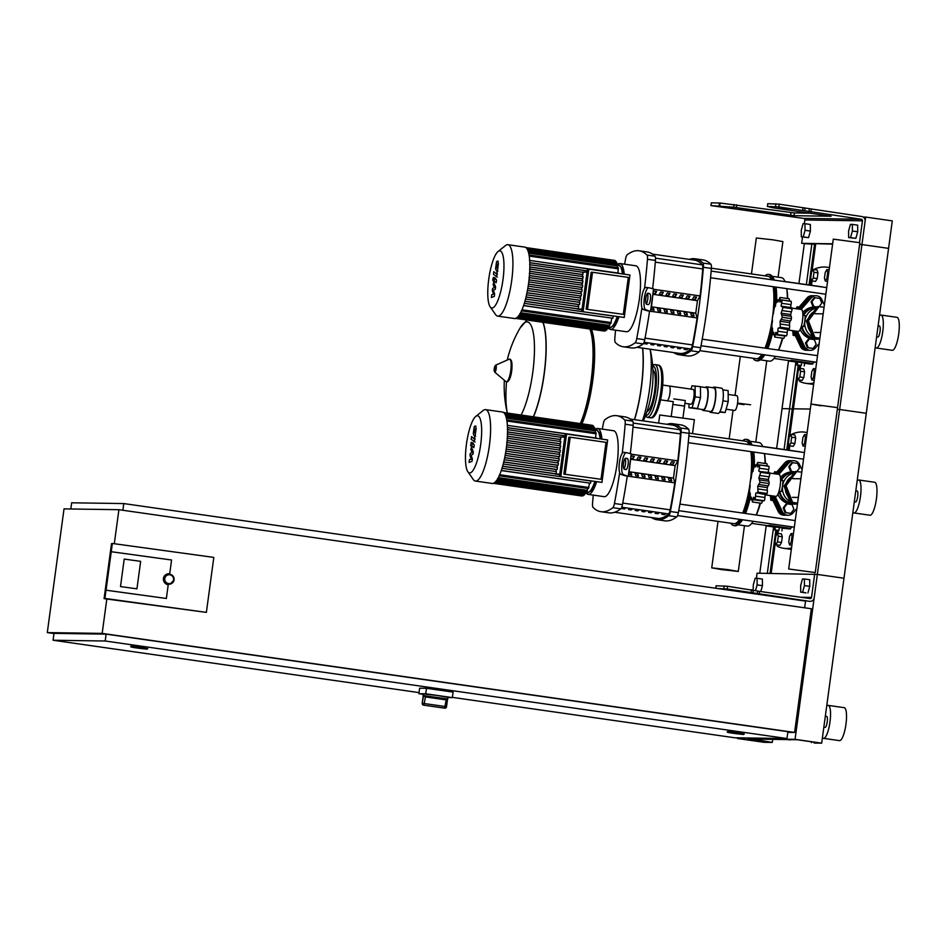 <?xml version="1.0" encoding="UTF-8"?>
<svg xmlns="http://www.w3.org/2000/svg" width="946" height="946" viewBox="0 0 946 946"><rect width="100%" height="100%" fill="white"/><g stroke="black" fill="none" stroke-linecap="round" stroke-linejoin="round"><path stroke-width="1.42" d="M810.131 601.372A4.162 4.032 -89.2 0 1 809.634 601.337L810.131 601.372A4.162 4.032 -89.2 0 0 814.187 597.789L839.646 409.488L837.305 409.452L839.646 409.488L861.948 244.565L859.607 244.529L861.948 244.565L865.105 221.198A4.162 4.032 90.8 0 0 861.664 216.504L779.232 204.182L767.75 203.674L767.372 206.429L772.811 207.777L831.037 216.244L794.001 215.7L733.718 207.209L710.943 205.601L803.686 218.408L861.298 219.247L778.854 206.926L767.466 206.417M810.261 213.181L794.368 212.945L794.001 215.7M711.037 205.589L711.321 202.846L720.154 203.012L794.368 212.945M861.298 219.247A1.384 1.348 -89.2 0 1 862.445 220.82L859.5 242.566M859.607 244.529L861.948 244.565L859.642 244.234M862.445 220.82L804.821 219.969A1.384 1.348 90.8 0 0 803.686 218.408M804.821 219.969L804.325 223.682M802.515 237.032L801.664 243.335L832.598 244.127M832.646 243.784L801.664 243.335M727.699 207.884L718.25 206.405L727.746 207.541M790.809 208.818L778.605 207.292L790.809 208.818M850.549 237.588L848.645 237.552L848.586 230.942L850.43 224.368L852.334 224.391L852.381 231.001L850.549 237.588L855.87 238.345L848.645 237.552M852.381 231.001L857.715 231.758L857.655 225.148L852.334 224.391M857.715 231.758L855.87 238.345M801.321 236.867L803.213 236.89L805.058 230.304L804.999 223.694L803.095 223.67L801.262 230.245L801.321 236.867L808.546 237.647L803.213 236.89M808.546 237.647L810.391 231.072L805.058 230.304M810.391 231.072L810.332 224.462L804.999 223.694M809.634 601.337L727.202 589.015L717.671 588.53M733.812 590.138L743.272 591.617L733.812 590.138M795.054 739.346L821.684 743.154L814.139 743.048L818.337 742.764L797.029 739.725L751.893 739.063L772.291 742.433L764.061 742.314L737.431 738.507L744.975 738.613L740.777 738.897L762.086 741.936L769.24 742.042L748.83 738.672L795.054 739.346L817.344 574.423L757.072 573.193L756.386 578.278M759.248 594.123L759.614 591.38L810.013 598.582A1.384 1.348 90.8 0 0 811.526 597.399L814.683 574.033M759.614 591.38L727.569 586.26L716.169 585.799M804.384 578.987L802.48 578.964L800.647 585.539L800.694 592.149L802.598 592.184L804.443 585.598L804.384 578.987L809.717 579.744L809.764 586.366L804.443 585.598M802.598 592.184L806.027 592.917L800.694 592.149M807.931 592.941L809.764 586.366M753.016 592.752L753.312 584.853L755.156 578.266L757.06 578.29L757.119 584.9L755.535 590.529M757.119 584.9L762.441 585.669L762.381 579.058L757.06 578.29M762.441 585.669L760.797 591.546M865.661 217.072L892.291 220.879L888.578 248.372L861.948 244.565L865.661 217.072L863.154 217.036M798.944 283.528L804.337 243.713L814.589 243.867M814.423 245.073L815.547 245.227L814.423 245.073M817.971 272.874L817.119 270L813.122 269.433L811.502 272.271L810.734 277.982L811.585 280.856L815.57 281.423L817.202 278.585L817.971 272.874L813.974 272.306L813.122 269.433M811.585 280.856L813.205 278.018L817.202 278.585M813.205 278.018L813.974 272.306M795.669 437.797L794.817 434.924L790.832 434.356L789.201 437.194L788.432 442.905L789.283 445.779L793.28 446.358L794.9 443.52L795.669 437.797L791.672 437.229L790.832 434.356M789.283 445.779L790.903 442.941L794.9 443.52M790.903 442.941L791.672 437.229M804.585 371.825L803.745 368.952L799.748 368.384L798.128 371.222L797.348 376.934L798.199 379.807L802.196 380.387L803.816 377.549L804.585 371.825L800.6 371.258L799.748 368.384M798.199 379.807L799.819 376.969L803.816 377.549M799.819 376.969L800.6 371.258M782.295 536.76L781.443 533.887L777.446 533.319L775.826 536.157L775.058 541.869L775.897 544.742L779.894 545.31L781.514 542.472L782.295 536.76L778.298 536.193L777.446 533.319M775.897 544.742L777.517 541.904L781.514 542.472M777.517 541.904L778.298 536.193M826.839 269.634L825.219 272.472L824.451 278.183L825.302 281.057L826.922 278.219L827.691 272.507L826.839 269.634L829.11 269.953M827.691 272.507L828.743 272.649M825.302 281.057L827.573 281.376M826.922 278.219L827.975 278.372M804.549 434.557L802.929 437.395L802.149 443.106L803 445.98L804.62 443.142L805.389 437.43L804.549 434.557L806.808 434.888M805.389 437.43L806.453 437.584M803 445.98L805.271 446.311M804.62 443.142L805.673 443.296M813.465 368.585L811.845 371.423L811.077 377.135L811.916 380.008L813.536 377.17L814.317 371.459L813.465 368.585L815.736 368.916M814.317 371.459L815.369 371.612M811.916 380.008L814.187 380.339M813.536 377.17L814.601 377.324M791.163 533.52L789.543 536.358L788.775 542.07L789.614 544.943L791.246 542.105L792.015 536.394L791.163 533.52L793.434 533.84M792.015 536.394L793.067 536.536M789.614 544.943L791.885 545.263M791.246 542.105L792.299 542.259M794.605 732.452L102.168 633.394L47.3 632.59L64.021 508.889L118.9 509.693L811.337 608.763L794.605 732.452L787.817 732.358M53.969 633.548L47.3 632.59M118.9 509.693L114.3 543.725M106.815 599.031L102.168 633.394M804.656 607.805L805.566 601.1L123.784 503.568L71.648 502.799L70.82 508.995M122.874 510.272L123.784 503.568M132.511 647.088L146.583 649.051L132.511 647.088M131.328 645.87L147.753 648.649L131.328 645.87M729.059 732.441L743.142 734.392L729.059 732.441M727.888 731.211L744.313 733.99L727.888 731.211M452.401 697.368L734.853 737.785L786.977 738.542L105.195 641.01L53.071 640.241L419.019 692.602M53.071 640.241L53.993 633.371L106.129 634.139L787.912 731.672L786.977 738.542M106.129 634.139L105.195 641.01M164.036 578.562A4.99 4.978 -104.8 0 1 167.69 574.411L167.856 574.364A4.99 4.978 75.2 0 0 164.202 578.514A4.99 4.978 75.2 0 0 170.41 584.025A4.99 4.978 75.2 0 0 174.076 579.874A4.99 4.978 75.2 0 0 167.856 574.364C171.865 574.009 173.934 575.842 174.076 579.874L170.245 584.072A4.99 4.978 -104.8 0 1 164.036 578.562M124.21 559.086L120.497 586.567L136.945 588.838L140.658 561.345L124.21 559.086L140.658 561.345L136.945 588.838L120.497 586.567L124.21 559.086M168.222 584.734A5.546 5.534 -104.8 0 1 167.548 573.867A5.546 5.534 -104.8 0 1 169.712 573.737L171.569 559.997L111.25 551.707L106.047 590.186L166.366 598.475L168.222 584.734L166.366 598.475L105.999 590.198L111.202 551.719L171.569 559.997L169.712 573.737A5.546 5.534 75.2 0 0 163.445 579.579A5.546 5.534 75.2 0 0 168.222 584.734M105.999 590.198L104.923 598.428L206.382 612.381L104.072 598.652L111.51 543.678L112.361 543.453L105.999 590.198M104.072 598.652L104.923 598.428M206.382 612.381L213.808 557.407L112.361 543.453M423.276 695.582L423.642 693.926L437.206 695.476L448.002 697.32L447.777 698.964L423.583 695.582L422.2 703.28L423.205 696.079M425.428 696.918L446.169 699.886L444.644 708.128A1.667 1.632 89 0 0 446.488 706.709L422.543 703.28A1.667 1.585 92.1 0 0 423.903 705.16L425.428 696.918L423.583 695.582M447.777 698.964L446.169 699.886M423.205 694.305L418.877 693.69L419.622 688.191L426.48 688.298L453.11 692.105L452.365 697.604L447.966 697.533M426.48 688.298L425.735 693.785L452.365 697.604M418.877 693.69L425.735 693.785M737.774 733.457L728.834 732.464L737.774 733.457M141.214 648.105L132.274 647.111L141.214 648.105M673.398 401.683L667.025 400.773A7.462 1.833 -81.9 0 0 667.084 400.773A7.462 1.833 -81.9 0 0 669.91 393.524A7.462 1.833 -81.9 0 0 669.141 385.992A7.462 1.833 -81.9 0 0 669.082 385.992A7.462 1.833 98.1 0 1 669.141 385.992A7.462 1.833 98.1 0 1 669.91 393.524A7.462 1.833 98.1 0 1 667.084 400.773A7.462 1.833 98.1 0 1 667.025 400.773A7.462 1.833 98.1 0 1 666.965 400.761M728.172 394.435L736.792 395.665A7.462 1.833 98.1 0 1 737.561 403.197A7.462 1.833 98.1 0 1 734.735 410.458M684.372 406.047L672.843 404.45L684.549 406.035L685.294 400.536L673.765 398.928M658.641 423.11L659.74 414.987L694.388 419.681L692.507 433.623M709.5 411.356A12.771 3.134 -81.9 0 0 710.481 412.338A12.771 3.134 -81.9 0 0 715.448 399.756A12.771 3.134 -81.9 0 0 714.1 387.068A12.771 3.134 -81.9 0 0 712.882 387.742M710.481 412.338L717.943 413.414A12.771 3.134 -81.9 0 0 719.847 411.747A12.771 3.134 -81.9 0 0 722.91 400.82A12.771 3.134 -81.9 0 0 722.803 389.847A12.771 3.134 -81.9 0 0 721.562 388.132L714.1 387.068M693.051 389.421A7.462 1.833 98.1 0 1 693.111 389.421A7.462 1.833 98.1 0 1 693.879 396.953A7.462 1.833 98.1 0 1 691.053 404.202A7.462 1.833 98.1 0 1 690.994 404.202L684.916 403.327M700.489 392.992A11.104 2.72 -81.9 0 0 700.478 391.277L700.537 397.616L698.763 403.942A11.104 2.72 -81.9 0 0 699.248 402.227M695.807 408.566A11.104 2.72 -81.9 0 0 696.15 408.53L695.653 408.518A11.104 2.72 -81.9 0 0 695.807 408.566L703.268 409.63A11.104 2.72 -81.9 0 0 707.584 398.68A11.104 2.72 -81.9 0 0 706.414 387.647L700.442 386.796M691.041 389.125L691.952 385.838L700.442 386.642L700.478 391.277M695.653 408.518L688.995 407.738L688.96 403.907M695.109 385.885L695.204 396.859L692.153 407.785L688.995 407.738M700.537 397.616L695.204 396.859M698.763 403.942L697.474 408.542L692.153 407.785M697.474 408.542L696.15 408.53M702.204 409.476A11.931 2.933 -81.9 0 0 703.15 410.458L710.6 411.522A11.931 2.933 -81.9 0 0 715.188 400.123A11.931 2.933 -81.9 0 0 713.982 387.895L706.52 386.831A11.931 2.933 -81.9 0 0 705.349 387.493M703.15 410.458A11.931 2.933 -81.9 0 0 707.738 399.058A11.931 2.933 -81.9 0 0 706.52 386.831M719.622 412.125L725.168 412.503L728.231 401.577L728.136 390.603L722.803 389.847M719.847 411.747L725.168 412.503M722.91 400.82L728.231 401.577M652.906 370.004A21.096 5.179 98.1 0 1 654.561 391.443A21.096 5.179 98.1 0 1 646.958 411.569M526.957 320.008L520.04 328.132A50.824 12.464 98.1 0 1 527.005 321.888A50.824 12.464 98.1 0 1 532.764 372.405A50.824 12.464 98.1 0 1 521.092 414.998M504.348 380.28A114.892 114.892 0 0 0 507.328 413.035A50.824 12.464 98.1 0 1 506.548 381.924M542.992 322.302A57.162 14.024 98.1 0 1 533.509 416.772A57.162 14.024 -81.9 0 0 542.992 322.302M580.383 423.477A57.162 14.024 -81.9 0 0 589.866 329.007M581.364 423.619A55.507 13.611 -81.9 0 0 593.331 371.991A55.507 13.611 -81.9 0 0 590.328 329.078M581.979 423.713A57.162 14.024 -81.9 0 0 591.463 329.243M642.535 348.116A57.162 14.024 98.1 0 1 634.411 419.646A57.162 14.024 -81.9 0 0 642.535 348.116M642.464 420.793A50.824 12.464 -81.9 0 0 649.559 389.113A50.824 12.464 -81.9 0 0 650.068 349.192M825.326 716.181L826.65 716.37A5.546 1.36 98.1 0 1 826.65 716.37A5.546 1.36 98.1 0 1 827.23 721.975A5.546 1.36 98.1 0 1 825.125 727.368A5.546 1.36 98.1 0 1 825.078 727.368A5.546 1.36 98.1 0 1 825.042 727.356M844.08 707.667A16.65 4.08 98.1 0 1 844.199 707.667A16.65 4.08 98.1 0 1 845.925 724.47A16.65 4.08 98.1 0 1 839.61 740.647A16.65 4.08 98.1 0 1 839.492 740.635A16.65 4.08 98.1 0 1 839.362 740.612M826.674 706.201A16.65 4.08 98.1 0 1 828.093 705.373A16.65 4.08 98.1 0 1 828.223 705.385A16.65 4.08 98.1 0 1 829.949 722.188A16.65 4.08 98.1 0 1 823.635 738.365A16.65 4.08 98.1 0 1 823.505 738.353A16.65 4.08 98.1 0 1 822.452 737.49M789.981 739.89A16.65 4.08 -81.9 0 0 790.099 739.914A16.65 4.08 -81.9 0 0 790.229 739.926A16.65 4.08 -81.9 0 0 791.057 739.63M821.684 743.154L843.986 578.231L817.344 574.423L843.986 578.231L888.578 248.372L861.948 244.565M811.479 742.669L811.585 741.806M772.291 742.433L772.716 739.358M737.431 738.507L737.525 737.821M744.975 738.613L745.07 737.927M747.636 738.992L747.778 737.975M762.086 741.936L762.228 740.884M748.83 738.672L748.925 737.986M778.073 277.178L782.886 241.585L772.917 239.835L756.327 237.99L751.467 273.938M750.616 404.77L737.573 403.114L750.616 404.77M743.994 404.663L737.49 403.67M728.325 569.693L738.294 571.443L721.692 569.598L711.723 567.848L728.325 569.693M797.348 331.337L804.608 346.603A6.657 6.456 90.8 0 0 810.308 350.327L808.936 350.316A6.657 6.456 -89.2 0 1 803.237 346.591L795.893 331.124M799.949 309.283L809.811 297.966A6.657 6.456 -89.2 0 1 814.707 295.755L816.079 295.779A6.657 6.456 90.8 0 0 811.183 297.99L801.191 309.448M824.38 304.979L821.778 299.504A6.657 6.456 90.8 0 0 816.079 295.779M810.308 350.327A6.657 6.456 90.8 0 0 815.204 348.128L819.153 343.587M809.421 338.928L808.534 338.916L805.484 342.972L807.352 347.714L813.146 348.435L816.197 344.391L814.34 339.638L809.421 338.928L806.359 342.984L805.484 342.972M806.359 342.984L808.227 347.726L807.352 347.714M808.227 347.726L813.146 348.435M819.224 306.539L821.778 303.158L819.91 298.404L814.116 297.683L811.053 301.739L812.921 306.48L816.575 307.012M814.991 297.706L811.94 301.75L811.053 301.739M811.94 301.75L813.797 306.492L812.921 306.48M813.797 306.492L817.356 307.012A16.094 15.597 -89.2 0 0 816.859 307.012L814.802 306.977A16.094 15.597 -89.2 0 0 802.74 312.594M787.628 329.941L798.188 331.455A11.104 2.72 -81.9 0 0 802.504 320.505A11.104 2.72 -81.9 0 0 801.333 309.472L791.979 308.136M776.027 332.365L777.541 334.435L778.073 328.297L780.332 327.221L780.036 321.285L782.33 317.336L781.136 313.185L783.004 307.426L781.065 306.137L782.176 300.154L779.871 302.058L780.072 297.47L777.837 302.034L777.234 300.083L774.455 307.308L772.456 317.194L771.77 327.091L772.539 328.215L772.598 334.364L773.745 332.294L774.715 337.06L775.897 332.318M777.198 334.612L786.599 335.735A2.779 0.686 98.1 0 1 786.303 335.913L777.198 334.612M787.852 329.409A2.956 0.721 -81.9 0 0 787.711 329.681L779.102 327.978L788.692 329.527A2.779 0.686 98.1 0 0 789.39 328.522L780.332 327.221M782.46 306.374L791.684 307.698A2.779 0.686 98.1 0 1 792.062 308.727L783.004 307.426L781.065 306.137L790.702 307.521A2.956 0.721 -81.9 0 0 790.714 307.556M791.234 301.455L781.94 299.965L791.033 301.266A2.779 0.686 98.1 0 1 791.234 301.455A2.779 0.686 98.1 0 1 791.01 304.636A2.956 0.721 -81.9 0 0 790.702 307.521M780.072 297.47L789.118 298.77A2.779 0.686 98.1 0 1 789.39 301.029M792.062 308.727A2.779 0.686 98.1 0 1 791.412 311.884A2.956 0.721 -81.9 0 0 790.773 314.557L781.136 313.185M790.773 314.557A2.956 0.721 -81.9 0 0 791.104 316.331A2.779 0.686 98.1 0 1 791.388 318.636A2.779 0.686 98.1 0 1 790.489 320.919A2.956 0.721 -81.9 0 0 789.673 322.669L780.036 321.285M791.388 318.636L782.33 317.336M784.719 335.688A2.956 0.721 -81.9 0 0 784.66 336.007A2.779 0.686 98.1 0 1 783.773 338.349L774.715 337.06M775.543 306.055L774.455 307.308M789.673 322.669A2.956 0.721 -81.9 0 0 789.591 325.353A2.779 0.686 98.1 0 1 789.39 328.522M787.711 329.681A2.956 0.721 -81.9 0 0 787.226 332.554A2.779 0.686 98.1 0 1 786.599 335.735M772.598 334.364L774.053 333.571M771.77 327.091L771.971 328.096M777.837 302.034L777.234 300.083M819.792 338.857A16.094 15.597 -89.2 0 1 816.386 339.2L814.329 339.165A16.094 15.597 -89.2 0 1 800.186 329.338M816.386 339.2A16.094 15.597 -89.2 0 1 801.321 326.252L803.674 326.583L804.845 321.013A15.538 15.053 -89.2 0 1 816.646 307.958M819.815 338.692A15.538 15.053 -89.2 0 1 819.543 338.692L816.528 338.644A15.538 15.053 -89.2 0 1 802.031 326.346M819.543 338.692A15.538 15.053 -89.2 0 1 814.033 337.521M813.489 337.273A15.538 15.053 -89.2 0 1 804.857 321.013L805.235 315.692L802.882 315.349M810.308 331.396A13.315 12.913 -89.2 0 1 807.624 324.561M819.863 338.361L813.56 337.45L806.997 320.741L817.734 306.504L824.072 307.237M819.886 338.183L814.932 337.474L808.369 320.765L819.106 306.528M813.56 337.45L814.932 337.474M806.997 320.741L808.369 320.765M812.768 335.44L811.845 335.31L806.252 321.061L815.913 308.928M811.845 335.31L812.72 335.322M806.252 321.061L807.127 321.072M808.582 317.974A13.315 12.913 -89.2 0 1 812.673 312.547M803.651 315.467A15.538 15.053 -89.2 0 1 816.942 307.568M802.953 315.361A16.094 15.597 -89.2 0 1 816.859 307.012M775.046 496.26L782.307 511.538A6.657 6.456 90.8 0 0 788.006 515.263L786.634 515.239A6.657 6.456 -89.2 0 1 780.935 511.514L773.592 496.047M777.647 474.206L787.51 462.89A6.657 6.456 -89.2 0 1 792.405 460.69L793.777 460.714A6.657 6.456 90.8 0 0 788.881 462.913L778.889 474.384M802.078 469.914L799.476 464.427A6.657 6.456 90.8 0 0 793.777 460.714M788.006 515.263A6.657 6.456 90.8 0 0 792.902 513.051L796.863 508.51M787.119 503.863L786.244 503.851L783.182 507.896L785.05 512.649L790.844 513.359L793.907 509.315L792.038 504.561L787.119 503.863L784.057 507.907L783.182 507.896M784.057 507.907L785.925 512.661L785.05 512.649M785.925 512.661L790.844 513.359M796.922 471.475L799.476 468.081L797.608 463.339L791.814 462.618L788.763 466.662L790.62 471.415L794.273 471.936M792.689 462.629L789.638 466.674L788.763 466.662M789.638 466.674L791.506 471.427L790.62 471.415M791.506 471.427L795.066 471.936A16.094 15.597 -89.2 0 0 794.557 471.936L792.5 471.912A16.094 15.597 -89.2 0 0 780.438 477.517M765.338 494.876L775.886 496.378A11.104 2.72 -81.9 0 0 780.202 485.428A11.104 2.72 -81.9 0 0 779.031 474.407L769.677 473.071M753.726 497.3L755.239 499.37L755.771 493.233L758.03 492.157L757.734 486.22L760.028 482.271L758.834 478.108L760.702 472.361L758.775 471.073L759.875 465.089L757.569 466.993L757.77 462.405L755.547 466.957L754.943 465.018L752.153 472.231L750.154 482.117L749.48 492.026L750.249 493.15L750.308 499.299L751.455 497.229L752.413 501.983L753.607 497.241M754.896 499.535L764.297 500.659A2.779 0.686 98.1 0 1 764.001 500.848L754.896 499.535M765.562 494.344A2.956 0.721 -81.9 0 0 765.409 494.604L756.8 492.913L766.39 494.462A2.779 0.686 98.1 0 0 767.088 493.445L758.03 492.157M758.834 478.108L768.471 479.492A2.956 0.721 -81.9 0 1 769.11 476.819A2.779 0.686 98.1 0 0 769.76 473.65A2.779 0.686 98.1 0 0 769.382 472.633L759.697 471.486L768.412 472.444A2.956 0.721 -81.9 0 0 768.412 472.492A2.956 0.721 -81.9 0 1 768.708 469.571L759.331 468.235M768.932 466.39L759.638 464.9L768.731 466.201A2.779 0.686 98.1 0 1 768.932 466.39A2.779 0.686 98.1 0 1 768.708 469.571M757.77 462.405L766.828 463.694A2.779 0.686 98.1 0 1 767.088 465.964M769.76 473.65L760.702 472.361M768.471 479.492A2.956 0.721 -81.9 0 0 768.814 481.254A2.779 0.686 98.1 0 1 769.086 483.56A2.779 0.686 98.1 0 1 768.187 485.854A2.956 0.721 -81.9 0 0 767.372 487.604L757.734 486.22M769.086 483.56L760.028 482.271M762.417 500.611A2.956 0.721 -81.9 0 0 762.358 500.942A2.779 0.686 98.1 0 1 761.471 503.284L752.413 501.983M753.241 470.99L752.153 472.231M767.372 487.604A2.956 0.721 -81.9 0 0 767.289 490.276A2.779 0.686 98.1 0 1 767.088 493.445M765.409 494.604A2.956 0.721 -81.9 0 0 764.936 497.49A2.779 0.686 98.1 0 1 764.297 500.659M750.308 499.299L751.751 498.495M749.48 492.026L750.249 493.15M755.547 466.957L754.943 465.018M797.502 503.792A16.094 15.597 -89.2 0 1 794.084 504.123L792.027 504.1A16.094 15.597 -89.2 0 1 777.896 494.273M794.084 504.123A16.094 15.597 -89.2 0 1 779.019 491.175L781.372 491.506L782.555 485.948A15.538 15.053 -89.2 0 1 794.344 472.882M797.525 503.615A15.538 15.053 -89.2 0 1 797.253 503.615L794.226 503.579A15.538 15.053 -89.2 0 1 779.729 491.27M797.253 503.615A15.538 15.053 -89.2 0 1 791.731 502.444M791.187 502.208A15.538 15.053 -89.2 0 1 782.567 485.948L782.933 480.615L780.58 480.284M788.006 496.331A13.315 12.913 -89.2 0 1 785.322 489.484M797.561 503.284L791.258 502.385L784.695 485.665L795.444 471.439L801.77 472.16M797.584 503.106L792.63 502.397L786.067 485.688L796.816 471.451M791.258 502.385L792.63 502.397M784.695 485.665L786.067 485.688M790.466 500.363L789.543 500.233L783.95 485.984L793.611 473.851M789.543 500.233L790.418 500.245M783.95 485.984L784.825 485.996M786.28 482.898A13.315 12.913 -89.2 0 1 790.383 477.47M781.349 480.391A15.538 15.053 -89.2 0 1 794.64 472.492M780.651 480.296A16.094 15.597 -89.2 0 1 794.557 471.936M798.72 309.106L808.44 297.943A6.657 6.456 -89.2 0 1 814.021 295.791M808.251 350.257A6.657 6.456 -89.2 0 1 801.865 346.567L794.51 331.088A18.317 17.749 -89.2 0 1 794.427 330.911M813.335 295.743L811.964 295.72A6.657 6.456 90.8 0 0 807.068 297.931L797.478 308.928M792.973 330.71A18.317 17.749 90.8 0 0 793.138 331.065L800.493 346.543A6.657 6.456 90.8 0 0 806.193 350.268L807.565 350.292M776.418 474.029L786.138 462.878A6.657 6.456 -89.2 0 1 791.719 460.714M785.949 515.192A6.657 6.456 -89.2 0 1 779.563 511.502L772.208 496.023A18.317 17.749 -89.2 0 1 772.125 495.846M791.033 460.667L789.662 460.643A6.657 6.456 90.8 0 0 784.766 462.854L775.176 473.851M770.671 495.633A18.317 17.749 90.8 0 0 770.836 496L778.191 511.479A6.657 6.456 90.8 0 0 783.891 515.203L785.263 515.215M788.68 568.984L815.251 572.567L788.68 568.984L833.284 239.125L859.843 242.708L837.553 407.643L810.982 404.048L820.951 405.799M810.982 404.048L837.553 407.643L815.251 572.567M496.591 264.253L496.236 266.831L497.442 267.907L497.797 265.318L496.591 264.253L497.277 264.147M496.756 268.014L497.442 267.907M495.586 268.676L496.378 270.781L497.513 270.379L498.447 263.485L497.655 261.368L496.52 261.77L495.586 268.676M497.655 261.368L496.52 261.77M496.378 270.781L497.513 270.379M496.165 276.823L497.312 274.21L497.005 272.164L496.496 274.009L493.847 271.668L493.481 274.446L497.383 277.048M496.851 273.228L496.496 274.009M493.623 279.117L493.434 277.426L492.783 279.105L492.984 280.796L493.623 279.117M492.961 280.796L494.049 280.95M494.758 278.384L493.114 284.699L494.451 287.501L492.606 288.424L492.31 290.588L493.54 294.218L491.766 294.655L491.376 297.517L494.309 296.382L494.64 293.958L493.398 290.245L495.266 289.299L495.598 286.875L493.942 282.842L494.427 281.199L496.165 282.712L496.544 279.945L494.616 278.313L495.692 278.467M494.06 281.979L494.427 281.199M474.289 429.177L473.946 431.766L475.152 432.83L475.495 430.253L474.289 429.177L474.975 429.07M474.454 432.937L475.152 432.83M473.284 433.599L474.076 435.716L475.223 435.314L476.157 428.42L475.353 426.291L474.218 426.705L473.284 433.599M475.353 426.291L474.218 426.705M474.076 435.716L475.223 435.314M473.863 441.747L475.01 439.133L474.703 437.087L474.206 438.944L471.557 436.591L471.179 439.37L475.081 441.983M474.561 438.152L474.206 438.944M471.333 444.041L471.132 442.35L470.682 445.72L471.333 444.041M472.231 442.503L471.132 442.35M470.67 445.72L471.747 445.873M472.456 443.307L470.812 449.622L472.149 452.425L470.304 453.347L470.008 455.523L471.238 459.153L469.464 459.579L469.074 462.44L472.019 461.317L472.338 458.881L471.096 455.18L472.976 454.234L473.296 451.798L471.652 447.777L472.125 446.122L473.863 447.647L474.242 444.868L472.314 443.248L473.39 443.402M471.77 446.914L472.125 446.122M524.557 247.095A36.078 8.845 98.1 0 1 524.841 247.119A36.078 8.845 98.1 0 1 528.566 283.528A36.078 8.845 98.1 0 1 514.896 318.565A36.078 8.845 98.1 0 1 514.624 318.542L497.679 316.118A36.078 8.845 98.1 0 1 495.633 314.64L490.134 306.8A28.865 7.083 98.1 0 1 488.857 278.42A28.865 7.083 98.1 0 1 498.045 251.53A28.865 7.083 98.1 0 1 499.736 250.832A28.865 7.083 98.1 0 1 503 279.519A28.865 7.083 98.1 0 1 492.003 308.006A28.865 7.083 98.1 0 1 490.134 306.8M498.045 251.53L505.519 245.546A36.078 8.845 98.1 0 1 507.624 244.671A36.078 8.845 98.1 0 1 507.896 244.695A36.078 8.845 98.1 0 1 511.632 281.104A36.078 8.845 98.1 0 1 497.963 316.141A36.078 8.845 98.1 0 1 497.679 316.118M587.23 270.982L529.819 262.763M582.322 272.223A31.916 7.828 -81.9 0 0 582.322 272.141L587.064 272.2M581.991 309.744L577.32 309.082A31.916 7.828 -81.9 0 0 577.391 308.857L524.888 301.348M624.23 317.454L581.743 311.553L624.23 317.454L629.977 275.014L588.85 269.137L587.478 269.113L581.743 311.553M586.153 309.212L623.319 314.344L586.153 309.212L591.144 272.259L592.515 272.282L587.525 309.224M623.319 314.344L628.31 277.403L592.515 272.282M577.32 309.082L582.074 309.153M582.381 276.539A31.916 7.828 -81.9 0 0 582.381 274.565L583.327 272.365L529.63 264.691M582.239 280.844A31.916 7.828 -81.9 0 0 582.334 278.857L583.268 276.67L529.571 268.983M581.932 285.148A31.916 7.828 -81.9 0 0 582.097 283.15L583.043 280.962L529.346 273.276M581.459 289.441A31.916 7.828 -81.9 0 0 581.695 287.442L582.358 287.454L582.665 285.254L528.968 277.568M580.844 293.733A31.916 7.828 -81.9 0 0 581.151 291.723L581.849 291.735L582.157 289.535L528.79 281.908L582.157 289.535M580.087 298.025A31.916 7.828 -81.9 0 0 580.466 296.015L581.199 296.027L581.506 293.828L528.175 286.2L581.506 293.828M579.165 302.306A31.916 7.828 -81.9 0 0 579.626 300.296L580.418 300.308L580.726 298.108L527.43 290.493L580.726 298.108M578.065 306.587A31.916 7.828 -81.9 0 0 578.609 304.577L579.484 304.588L579.78 302.389L526.544 294.774L579.792 302.401M577.391 308.857L578.384 308.869L578.68 306.67L525.503 299.066L578.692 306.681M583.114 311.577L588.85 269.137M579.626 300.296L526.981 292.763M580.466 296.015L527.797 288.483M581.151 291.723L528.471 284.19M581.695 287.442L529.027 279.91M582.097 283.15L529.453 275.617M582.334 278.857L529.736 271.336M582.381 274.565L529.866 267.044M578.609 304.577L526.011 297.056M529.701 260.422L619.11 273.465M616.094 262.61L616.012 261.297L526.851 248.538M616.887 264.714L616.887 262.716L527.643 249.957M617.561 267.647L617.679 264.821L528.4 252.05M617.904 273.039L618.353 267.765L529.074 254.994M615.207 261.179L615.054 260.457L526.13 247.734M614.131 260.327L525.917 247.568M523.587 305.499L612.866 318.27L523.552 305.629M612.866 318.27L613.174 316.07L524.285 303.359L613.174 316.07M611.79 318.258L610.773 323.662L521.293 310.856M610.004 323.556L609.307 326.571L519.827 313.765M608.538 326.453L607.959 328.64L518.479 315.834M607.19 328.534L606.693 330.036L517.214 317.229M605.948 329.74L605.511 330.84L516.031 318.033M502.267 412.03A36.078 8.845 98.1 0 1 502.539 412.054A36.078 8.845 98.1 0 1 506.276 448.451A36.078 8.845 98.1 0 1 492.594 483.501A36.078 8.845 98.1 0 1 492.322 483.477L475.389 481.053A36.078 8.845 98.1 0 1 473.331 479.575L467.844 471.735A28.865 7.083 98.1 0 1 466.555 443.343A28.865 7.083 98.1 0 1 475.743 416.453A28.865 7.083 98.1 0 1 477.434 415.755A28.865 7.083 98.1 0 1 480.698 444.454A28.865 7.083 98.1 0 1 469.701 472.941A28.865 7.083 98.1 0 1 467.844 471.735M475.743 416.453L483.217 410.469A36.078 8.845 98.1 0 1 485.322 409.606A36.078 8.845 98.1 0 1 485.605 409.63A36.078 8.845 98.1 0 1 489.33 446.027A36.078 8.845 98.1 0 1 475.661 481.076A36.078 8.845 98.1 0 1 475.389 481.053M564.928 435.905L507.517 427.698M560.02 437.158A31.916 7.828 -81.9 0 0 560.02 437.064L564.762 437.135M559.689 474.679L555.03 474.005A31.916 7.828 -81.9 0 0 555.089 473.792L502.586 466.272M601.94 482.389L559.441 476.488L601.94 482.389L607.675 439.949L566.559 434.06L565.188 434.048L559.441 476.488M563.851 474.135L601.017 479.279L563.851 474.135L568.842 437.194L570.213 437.218L565.223 474.159M601.017 479.279L606.008 442.338L570.213 437.218M555.03 474.005L559.772 474.076M560.091 441.475A31.916 7.828 -81.9 0 0 560.091 439.488L561.025 437.3L507.34 429.614M559.949 445.779A31.916 7.828 -81.9 0 0 560.032 443.78L560.966 441.593L507.281 433.918M559.63 450.071A31.916 7.828 -81.9 0 0 559.796 448.073L560.742 445.885L507.044 438.211M559.169 454.376A31.916 7.828 -81.9 0 0 559.405 452.365L560.056 452.377L560.363 450.178L506.973 442.539M558.554 458.668A31.916 7.828 -81.9 0 0 558.85 456.658L559.547 456.67L559.855 454.47L506.488 446.831L559.855 454.47M557.785 462.949A31.916 7.828 -81.9 0 0 558.164 460.939L558.897 460.95L559.204 458.751L505.874 451.124L559.204 458.751M556.875 467.241A31.916 7.828 -81.9 0 0 557.324 465.231L558.116 465.243L558.424 463.043L505.129 455.416L558.424 463.043M555.763 471.522A31.916 7.828 -81.9 0 0 556.307 469.512L557.182 469.523L557.49 467.324L504.242 459.709L557.49 467.324M555.089 473.792L556.082 473.804L556.39 471.605L503.213 464.001L556.39 471.605M560.812 476.5L566.559 434.06M557.324 465.231L504.679 457.698M558.164 460.939L505.495 453.406M558.85 456.658L506.181 449.125M559.405 452.365L506.725 444.833M559.796 448.073L507.151 440.552M560.032 443.78L507.434 436.26M560.091 439.488L507.564 431.979M556.307 469.512L503.721 461.991M507.399 425.345L596.808 438.388M593.804 427.533L593.71 426.22L504.549 413.461M594.585 429.638L594.585 427.651L505.341 414.88M595.259 432.582L595.377 429.756L506.098 416.985M595.602 437.974L596.051 432.689L506.772 419.918M592.906 426.102L592.752 425.393L503.828 412.669M591.829 425.251L503.615 412.503M501.297 470.434L590.564 483.205L501.25 470.564M590.564 483.205L590.872 481.006L501.983 468.282L590.872 481.006M589.488 483.181L588.471 488.585L498.991 475.791M587.703 488.479L587.017 491.494L497.525 478.7M586.236 491.388L585.657 493.576L496.177 480.769M584.888 493.457L584.403 494.971L494.912 482.164M583.647 494.675L583.221 495.775L493.729 482.968M700.111 295.944A180.379 44.249 -81.9 0 0 702.712 268.936A5.546 1.36 -81.9 0 0 702.251 264.845A158.881 38.975 -81.9 0 0 694.624 260.138L652.48 254.107M646.863 344.037L644.202 343.658A158.881 38.975 -81.9 0 0 645.349 342.724L648.022 343.102A158.881 38.975 98.1 0 1 646.863 344.037L647.005 342.96M653.52 344.983L650.86 344.604A158.881 38.975 -81.9 0 0 652.007 343.682L654.679 344.06A158.881 38.975 98.1 0 1 653.52 344.983L653.662 343.918M660.178 345.94L657.517 345.562A158.881 38.975 -81.9 0 0 658.664 344.628L661.337 345.006A158.881 38.975 98.1 0 1 660.178 345.94L660.32 344.864M666.835 346.886L664.175 346.508A158.881 38.975 -81.9 0 0 665.322 345.586L667.994 345.964A158.881 38.975 98.1 0 1 666.835 346.886L666.977 345.822M673.493 347.844L670.832 347.466A158.881 38.975 -81.9 0 0 671.979 346.532L674.652 346.922A158.881 38.975 98.1 0 1 673.493 347.844L673.635 346.768M680.15 348.79L677.49 348.412A158.881 38.975 -81.9 0 0 678.649 347.489L681.309 347.868A158.881 38.975 98.1 0 1 680.15 348.79L680.292 347.726M686.808 349.748L684.147 349.37A158.881 38.975 -81.9 0 0 685.306 348.435L687.967 348.826A158.881 38.975 98.1 0 1 686.808 349.748L686.95 348.672M636.965 347.312L679.547 353.414A158.881 38.975 -81.9 0 0 690.876 348.991A5.546 1.36 -81.9 0 0 692.437 344.923A180.379 44.249 -81.9 0 0 697.131 317.939L649.571 311.139M677.809 460.868A180.379 44.249 -81.9 0 0 680.411 433.859A5.546 1.36 -81.9 0 0 679.961 429.768A158.881 38.975 -81.9 0 0 672.322 425.073L630.19 419.043M624.561 508.96L621.9 508.581A158.881 38.975 -81.9 0 0 623.059 507.659L625.72 508.037A158.881 38.975 98.1 0 1 624.561 508.96L624.703 507.896M631.218 509.918L628.558 509.539A158.881 38.975 -81.9 0 0 629.717 508.605L632.377 508.983A158.881 38.975 98.1 0 1 631.218 509.918L631.36 508.842M637.876 510.864L635.215 510.485A158.881 38.975 -81.9 0 0 636.374 509.563L639.035 509.941A158.881 38.975 98.1 0 1 637.876 510.864L638.018 509.799M644.533 511.821L641.873 511.443A158.881 38.975 -81.9 0 0 643.032 510.509L645.692 510.887A158.881 38.975 98.1 0 1 644.533 511.821L644.675 510.745M651.191 512.767L648.53 512.389A158.881 38.975 -81.9 0 0 649.689 511.467L652.35 511.845A158.881 38.975 98.1 0 1 651.191 512.767L651.333 511.703M657.848 513.725L655.188 513.347A158.881 38.975 -81.9 0 0 656.347 512.413L659.007 512.803A158.881 38.975 98.1 0 1 657.848 513.725L657.99 512.649M664.506 514.683L661.845 514.293A158.881 38.975 -81.9 0 0 663.004 513.371L665.665 513.749A158.881 38.975 98.1 0 1 664.506 514.683L664.648 513.607M614.663 512.247L657.245 518.337A158.881 38.975 -81.9 0 0 668.586 513.915A5.546 1.36 -81.9 0 0 670.135 509.847A180.379 44.249 -81.9 0 0 674.829 482.874L627.281 476.063L674.876 482.874L673.469 478.073L675.148 465.609L677.856 460.879L631.632 454.269M618.921 316.875A33.299 8.171 98.1 0 1 610.466 329.456A33.299 8.171 98.1 0 1 608.361 327.765M617.383 264.561A33.299 8.171 98.1 0 1 619.89 263.52L635.878 265.802A33.299 8.171 98.1 0 1 639.39 298.889A33.299 8.171 98.1 0 1 626.441 331.739L610.466 329.456M655.448 260.434A5.546 1.36 -81.9 0 0 654.975 256.212L646.981 255.065A5.546 1.36 98.1 0 1 647.466 259.287L655.448 260.434A188.881 46.33 98.1 0 1 652.61 288.696M646.981 255.065A188.881 46.33 -81.9 0 0 639.118 250.785L647.111 251.932A188.881 46.33 98.1 0 1 654.975 256.212M639.118 250.785A188.881 46.33 -81.9 0 0 627.198 254.77A5.546 1.36 98.1 0 0 625.578 258.968A188.881 46.33 -81.9 0 0 624.608 264.194M615.55 330.178A188.881 46.33 -81.9 0 0 614.853 338.266A5.546 1.36 98.1 0 0 615.338 342.487A188.881 46.33 -81.9 0 0 623.201 346.768A188.881 46.33 -81.9 0 0 635.121 342.771L643.114 343.918A5.546 1.36 -81.9 0 0 644.734 339.72L636.741 338.585A5.546 1.36 98.1 0 1 635.121 342.771M636.741 338.585A188.881 46.33 -81.9 0 0 641.932 307.698M644.51 288.459A188.881 46.33 -81.9 0 0 647.466 259.287M646.969 310.347A188.881 46.33 98.1 0 1 646.922 310.702L649.583 311.092A188.881 46.33 98.1 0 1 644.734 339.72M699.035 351.924A5.546 1.36 -81.9 0 0 700.655 347.726L692.673 346.579A5.546 1.36 98.1 0 1 691.053 350.777L699.035 351.924A188.881 46.33 98.1 0 1 687.115 355.909L679.133 354.762A188.881 46.33 -81.9 0 0 691.053 350.777M673.753 352.574A188.881 46.33 -81.9 0 0 679.133 354.762M692.673 346.579A188.881 46.33 -81.9 0 0 703.386 267.292L711.38 268.428A5.546 1.36 -81.9 0 0 710.895 264.206L702.913 263.059A5.546 1.36 98.1 0 1 703.386 267.292M702.913 263.059A188.881 46.33 -81.9 0 0 695.038 258.778A188.881 46.33 -81.9 0 0 689.267 259.37M697.131 317.939L695.759 313.15L697.45 300.674L700.146 295.944L653.934 289.334M695.038 258.778L703.032 259.925A188.881 46.33 98.1 0 1 710.895 264.206M711.38 268.428A188.881 46.33 98.1 0 1 700.655 347.726M643.114 343.918A188.881 46.33 98.1 0 1 631.195 347.903L623.201 346.768M653.615 291.687L653.982 291.049L656.642 291.427L655.294 293.792L655.625 291.285M655.294 293.792L653.367 293.52M653.083 310.099L653.39 307.852L654.1 310.241L651.238 309.224M651.463 307.58L653.39 307.852M661.952 294.75L659.279 294.372L660.639 292.007L663.3 292.385L661.952 294.75L662.283 292.243M659.74 311.057L660.048 308.798L660.757 311.199L658.085 310.82L657.387 308.42L660.048 308.798M668.609 295.696L665.937 295.318L667.297 292.953L669.957 293.331L668.609 295.696L668.94 293.189M666.398 312.003L666.705 309.756L667.415 312.156L664.754 311.766L664.045 309.377L666.705 309.756M675.267 296.654L672.594 296.275L673.954 293.91L676.615 294.289L675.267 296.654L675.598 294.147M673.055 312.96L673.363 310.714L674.072 313.102L671.412 312.724L670.702 310.323L673.363 310.714M681.924 297.6L679.263 297.221L680.612 294.856L683.272 295.235L681.924 297.6L682.255 295.093M679.713 313.906L680.02 311.66L680.73 314.06L678.069 313.67L677.36 311.281L680.02 311.66M688.582 298.558L685.921 298.179L687.269 295.814L689.93 296.193L688.582 298.558L688.913 296.051M686.37 314.864L686.678 312.618L687.387 315.006L684.727 314.628L684.017 312.227L686.678 312.618M695.239 299.515L692.578 299.125L693.926 296.76L696.587 297.15L695.239 299.515L695.582 296.997M693.028 315.822L693.335 313.564L694.045 315.964L691.384 315.586L690.675 313.185L693.335 313.564M697.45 300.674L653.248 294.36M695.759 313.15L651.569 306.823M697.178 317.939L649.583 311.128L645.811 309.744A11.104 3.015 -82.8 0 1 644.321 298.191A11.104 3.015 -82.8 0 1 648.696 287.738A11.104 3.015 -82.8 0 1 648.79 287.75L653.568 288.932L650.588 310.915M619.89 263.52A33.299 8.171 98.1 0 1 624.254 274.198M646.922 310.702L643.162 309.401L645.811 309.744M648.187 304.647L646.556 304.245A5.546 1.514 -82.8 0 1 645.811 298.475A5.546 1.514 -82.8 0 1 647.998 293.236A5.546 1.514 -82.8 0 1 648.045 293.248L649.666 293.65A5.546 1.514 -82.8 0 1 650.41 299.421A5.546 1.514 -82.8 0 1 648.235 304.659A5.546 1.514 -82.8 0 1 648.187 304.647M646.213 303.973A5.546 1.514 97.2 0 0 647.809 298.711A5.546 1.514 97.2 0 0 647.371 293.579M648.601 287.726L646.142 287.418A11.104 3.015 97.2 0 0 646.047 287.395A11.104 3.015 97.2 0 0 641.672 297.86A11.104 3.015 97.2 0 0 643.162 309.401M650.99 311.068L653.568 288.932M596.63 481.81A33.299 8.171 98.1 0 1 588.164 494.38A33.299 8.171 98.1 0 1 586.059 492.689L587.028 492.819A31.916 7.828 98.1 0 0 587.277 492.842A31.916 7.828 98.1 0 0 594.868 481.549M595.093 429.496A33.299 8.171 98.1 0 1 597.6 428.455L613.576 430.737A33.299 8.171 98.1 0 1 617.088 463.824A33.299 8.171 98.1 0 1 604.139 496.674L588.164 494.38M633.158 425.357A5.546 1.36 -81.9 0 0 632.673 421.136L624.679 419.989A5.546 1.36 98.1 0 1 625.164 424.21L633.158 425.357A188.881 46.33 98.1 0 1 630.308 453.619M624.679 419.989A188.881 46.33 -81.9 0 0 616.816 415.708L624.809 416.855A188.881 46.33 98.1 0 1 632.673 421.136M616.816 415.708A188.881 46.33 -81.9 0 0 604.896 419.705A5.546 1.36 98.1 0 0 603.276 423.891A188.881 46.33 -81.9 0 0 602.306 429.129M593.26 495.113A188.881 46.33 -81.9 0 0 592.551 503.189A5.546 1.36 98.1 0 0 593.036 507.411A188.881 46.33 -81.9 0 0 600.899 511.691A188.881 46.33 -81.9 0 0 612.819 507.706L620.812 508.842A5.546 1.36 -81.9 0 0 622.433 504.656L614.439 503.509A5.546 1.36 98.1 0 1 612.819 507.706M614.439 503.509A188.881 46.33 -81.9 0 0 619.63 472.633M622.208 453.394A188.881 46.33 -81.9 0 0 625.164 424.21M624.679 475.27A188.881 46.33 98.1 0 1 624.62 475.637L627.281 476.015A188.881 46.33 98.1 0 1 622.433 504.656M676.745 516.847A5.546 1.36 -81.9 0 0 678.353 512.649L670.371 511.514A5.546 1.36 98.1 0 1 668.751 515.7L676.745 516.847A188.881 46.33 98.1 0 1 664.813 520.832L656.831 519.697A188.881 46.33 -81.9 0 0 668.751 515.7M651.451 517.509A188.881 46.33 -81.9 0 0 656.831 519.697M670.371 511.514A188.881 46.33 -81.9 0 0 681.085 432.216L689.078 433.363A5.546 1.36 -81.9 0 0 688.593 429.141L680.612 427.994A5.546 1.36 98.1 0 1 681.085 432.216M680.612 427.994A188.881 46.33 -81.9 0 0 672.748 423.713A188.881 46.33 -81.9 0 0 666.965 424.305M672.748 423.713L680.73 424.86A188.881 46.33 98.1 0 1 688.593 429.141M689.078 433.363A188.881 46.33 98.1 0 1 678.353 512.649M620.812 508.842A188.881 46.33 98.1 0 1 608.893 512.838L600.899 511.691M631.313 456.622L631.68 455.984L634.34 456.362L632.992 458.727L633.323 456.22M632.992 458.727L631.065 458.455M630.781 475.034L631.088 472.775L631.798 475.176L628.936 474.147M629.161 472.503L631.088 472.775M639.65 459.673L636.989 459.295L638.337 456.93L640.998 457.308L639.65 459.673L639.993 457.166M637.438 475.98L637.746 473.733L638.455 476.134L635.795 475.743L635.085 473.355L637.746 473.733M646.307 460.631L643.647 460.253L644.995 457.888L647.655 458.266L646.307 460.631L646.65 458.124M644.096 476.938L644.403 474.691L645.113 477.08L642.452 476.701L641.743 474.301L644.403 474.691M652.965 461.577L650.304 461.199L651.652 458.834L654.313 459.212L652.965 461.577L653.308 459.07M650.753 477.884L651.061 475.637L651.77 478.037L649.11 477.647L648.4 475.259L651.061 475.637M659.622 462.535L656.962 462.156L658.31 459.791L660.97 460.17L659.622 462.535L659.965 460.028M657.423 478.842L657.718 476.595L658.428 478.983L655.767 478.605L655.058 476.205L657.718 476.595M666.28 463.493L663.619 463.102L664.967 460.737L667.628 461.128L666.28 463.493L666.623 460.974M664.08 479.799L664.376 477.541L665.085 479.941L662.425 479.563L661.715 477.162L664.376 477.541M672.937 464.439L670.276 464.06L671.625 461.695L674.285 462.074L672.937 464.439L673.28 461.932M670.738 480.745L671.033 478.499L671.743 480.887L669.082 480.509L668.373 478.108L671.033 478.499M675.148 465.609L630.947 459.283M673.469 478.073L629.267 471.758M597.6 428.455A33.299 8.171 98.1 0 1 601.952 439.133M624.62 475.637L620.86 474.336L623.509 474.667L627.281 476.015M625.885 469.571L624.254 469.169A5.546 1.514 -82.8 0 1 623.509 463.398A5.546 1.514 -82.8 0 1 625.696 458.171A5.546 1.514 -82.8 0 1 625.744 458.183L627.375 458.574A5.546 1.514 -82.8 0 1 628.12 464.356A5.546 1.514 -82.8 0 1 625.933 469.583A5.546 1.514 -82.8 0 1 625.885 469.571M623.911 468.897A5.546 1.514 97.2 0 0 625.507 463.646A5.546 1.514 97.2 0 0 625.07 458.514M626.299 452.661L623.84 452.342A11.104 3.015 97.2 0 0 623.745 452.33A11.104 3.015 97.2 0 0 619.382 462.783A11.104 3.015 97.2 0 0 620.86 474.336M623.509 474.667A11.104 3.015 -82.8 0 1 622.03 463.126A11.104 3.015 -82.8 0 1 626.394 452.661A11.104 3.015 -82.8 0 1 626.489 452.685L631.266 453.855L628.286 475.85M628.688 475.992L631.266 453.855M761.837 354.419A41.624 10.217 98.1 0 1 756.611 358.747A41.624 10.217 98.1 0 1 756.292 358.723L699.839 350.647M711.392 268.203L768.081 276.315A41.624 10.217 98.1 0 1 771.38 279.709M773.178 286.697A41.624 10.217 98.1 0 1 772.728 315.728M772.338 318.707A41.624 10.217 98.1 0 1 764.983 348.14M739.536 519.342A41.624 10.217 98.1 0 1 734.309 523.682A41.624 10.217 98.1 0 1 733.99 523.658L677.537 515.582M689.102 433.126L745.779 441.238A41.624 10.217 98.1 0 1 749.078 444.632M750.876 451.62A41.624 10.217 98.1 0 1 750.426 480.663M750.036 483.631A41.624 10.217 98.1 0 1 742.681 513.063M787.356 298.51A42.18 10.347 98.1 0 0 786.705 288.625L786.942 289.878A38.857 9.531 98.1 0 1 787.722 298.569M772.137 276.327L781.479 277.663A42.18 10.347 98.1 0 1 785.05 281.66M764.959 275.865A43.575 10.69 98.1 0 1 768.353 274.387L769.689 274.577A43.575 10.69 98.1 0 1 772.161 276.362L773.225 277.876A42.18 10.347 98.1 0 1 774.396 280.134M776.051 287.099A42.18 10.347 98.1 0 1 776.654 301.668M772.161 276.362A43.575 10.69 98.1 0 1 773.852 280.063M775.223 286.981A43.575 10.69 98.1 0 1 775.46 306.232M768.353 274.387A43.575 10.69 98.1 0 1 772.515 279.874M773.887 286.792A43.575 10.69 98.1 0 1 773.461 313.564M796.189 308.739L797.005 306.8L799.074 307.095M784.991 281.53L822.015 286.827A38.857 9.531 98.1 0 1 822.748 287.052M814.518 361.951A38.857 9.531 98.1 0 1 812.744 363.406L812.649 364.068L809.906 364.033L804.573 363.264M793.599 332.022L793.138 335.357L792.689 330.662M797.005 306.8L796.733 308.822M795.326 335.676L793.138 335.357M782.768 338.207A38.857 9.531 98.1 0 1 778.617 350.091M773.994 358.451L789.709 360.698A38.857 9.531 -81.9 0 0 791.435 360.355L812.744 363.406M801.262 365.452L796.248 364.931L801.262 365.452L801.652 362.543L804.597 363.028L804.206 365.948M797.289 364.955L797.679 362.034L796.65 362.022L796.248 364.931M797.679 362.034L801.652 362.543M791.435 360.355L791.341 361.017L812.649 364.068M788.657 360.556L791.341 361.017M796.638 362.129L788.597 360.982M772.492 320.871A43.575 10.69 98.1 0 1 765.645 348.234M762.76 354.549A43.575 10.69 98.1 0 1 756.02 360.651A43.575 10.69 98.1 0 1 753.17 358.274M772.551 328.333A43.575 10.69 98.1 0 1 766.97 348.424M764.084 354.738A43.575 10.69 98.1 0 1 760.229 359.823A43.575 10.69 98.1 0 1 757.344 360.84L756.02 360.651M772.48 333.359A42.18 10.347 98.1 0 1 767.833 348.542M764.77 354.833A42.18 10.347 98.1 0 1 761.66 358.664L760.229 359.823M782.33 338.148A42.18 10.347 98.1 0 1 778.487 350.067M775.424 356.358A42.18 10.347 98.1 0 1 769.536 361.183L760.194 359.847M765.054 463.445A42.18 10.347 98.1 0 0 764.403 453.56L764.64 454.813A38.857 9.531 98.1 0 1 765.42 463.493M749.847 441.262L759.177 442.598A42.18 10.347 98.1 0 1 762.748 446.595M742.657 440.789A43.575 10.69 98.1 0 1 746.063 439.322L747.387 439.512A43.575 10.69 98.1 0 1 749.871 441.297L750.923 442.799A42.18 10.347 98.1 0 1 752.094 445.069M753.749 452.034A42.18 10.347 98.1 0 1 754.352 466.591M749.871 441.297A43.575 10.69 98.1 0 1 751.55 444.987M752.921 451.916A43.575 10.69 98.1 0 1 753.158 471.155M746.063 439.322A43.575 10.69 98.1 0 1 750.213 444.797M751.597 451.727A43.575 10.69 98.1 0 1 751.159 478.487M773.887 473.674L774.703 471.723L776.772 472.019M762.701 446.465L799.725 451.762A38.857 9.531 98.1 0 1 800.446 451.987M792.216 526.887A38.857 9.531 98.1 0 1 790.442 528.329L790.348 529.003L782.271 528.199M771.297 496.957L770.848 500.292L770.387 495.598M774.703 471.723L774.431 473.745M773.024 500.6L770.848 500.292M760.466 503.13A38.857 9.531 98.1 0 1 756.315 515.014M751.692 523.386L767.407 525.633A38.857 9.531 -81.9 0 0 769.133 525.278L790.442 528.329M778.96 530.387L773.958 529.866L778.96 530.387L779.35 527.466L782.307 527.963L781.904 530.872M774.987 529.878L775.377 526.969L774.348 526.957L773.958 529.866M775.377 526.969L779.35 527.466M769.133 525.278L769.039 525.952L790.348 529.003M766.355 525.479L769.039 525.952M774.336 527.064L766.295 525.905M750.19 485.806A43.575 10.69 98.1 0 1 743.343 513.158M740.458 519.472A43.575 10.69 98.1 0 1 733.718 525.574A43.575 10.69 98.1 0 1 730.868 523.209M750.249 493.256A43.575 10.69 98.1 0 1 744.679 513.347M741.794 519.673A43.575 10.69 98.1 0 1 737.927 524.746A43.575 10.69 98.1 0 1 735.054 525.763L733.718 525.574M750.178 498.294A42.18 10.347 98.1 0 1 745.543 513.477M742.48 519.768A42.18 10.347 98.1 0 1 739.37 523.599L737.927 524.746M760.028 503.071A42.18 10.347 98.1 0 1 756.185 515.002M753.122 521.293A42.18 10.347 98.1 0 1 747.234 526.106L737.892 524.77M812.839 384.336A343.41 84.241 -81.9 0 0 812.921 384.348A343.41 84.241 -81.9 0 0 813.631 384.443L812.839 384.336M799.275 379.961A5.546 1.36 98.1 0 0 799.878 381.51A343.41 84.241 -81.9 0 0 805.992 383.355A343.41 84.241 -81.9 0 0 813.82 383.024M829.417 267.706A343.41 84.241 -81.9 0 0 827.041 267.221A343.41 84.241 -81.9 0 0 815.121 268.806A5.546 1.36 98.1 0 0 814.423 269.61M812.117 280.927A625.01 153.323 -81.9 0 0 811.455 285.325M800.612 365.605A625.01 153.323 -81.9 0 0 800.269 368.455M790.549 549.271A343.41 84.241 -81.9 0 0 790.62 549.283A343.41 84.241 -81.9 0 0 791.329 549.366L790.549 549.271M776.973 544.896A5.546 1.36 98.1 0 0 777.588 546.433A343.41 84.241 -81.9 0 0 783.69 548.29A343.41 84.241 -81.9 0 0 791.53 547.959M807.115 432.641A343.41 84.241 -81.9 0 0 804.739 432.156A343.41 84.241 -81.9 0 0 792.819 433.741A5.546 1.36 98.1 0 0 792.121 434.545M789.815 445.862A625.01 153.323 -81.9 0 0 789.153 450.249M778.31 530.529A625.01 153.323 -81.9 0 0 777.967 533.39M879.39 326.039A5.546 1.36 98.1 0 1 879.425 326.039A5.546 1.36 98.1 0 1 880.005 331.644A5.546 1.36 98.1 0 1 877.9 337.036A5.546 1.36 98.1 0 1 877.853 337.036A5.546 1.36 98.1 0 1 877.817 337.024L876.611 336.859M896.855 317.336A16.65 4.08 98.1 0 1 896.974 317.336A16.65 4.08 98.1 0 1 898.7 334.139A16.65 4.08 98.1 0 1 892.385 350.316A16.65 4.08 98.1 0 1 892.267 350.304A16.65 4.08 98.1 0 1 892.137 350.28M879.449 315.869A16.65 4.08 98.1 0 1 880.868 315.042A16.65 4.08 98.1 0 1 880.998 315.053A16.65 4.08 98.1 0 1 882.724 331.857A16.65 4.08 98.1 0 1 876.41 348.033A16.65 4.08 98.1 0 1 876.28 348.022A16.65 4.08 98.1 0 1 875.227 347.158M839.646 409.488L866.276 413.296L839.646 409.488M776.654 448.463L788.538 360.532M804.337 243.713L814.541 244.21L809.031 284.971M784.068 449.516L789.579 408.755L782.035 408.648L789.579 408.755L795.893 362.022M806.359 284.592L811.881 243.832M786.729 449.906L792.24 409.133L789.579 408.755L792.24 409.133L798.176 365.251M792.121 409.996L793.245 410.162L792.121 409.996M789.709 436.307L797.62 377.832M798.637 370.335L799.299 365.44M810.154 285.136L810.994 278.881M812.011 271.372L815.736 243.879M793.434 408.814L810.308 409.062L793.434 408.814M857.088 490.974A5.546 1.36 98.1 0 1 857.123 490.974A5.546 1.36 98.1 0 1 857.703 496.567A5.546 1.36 98.1 0 1 855.598 501.959A5.546 1.36 98.1 0 1 855.551 501.959A5.546 1.36 98.1 0 1 855.515 501.948L854.321 501.782M874.553 482.259A16.65 4.08 98.1 0 1 874.683 482.271A16.65 4.08 98.1 0 1 876.398 499.074A16.65 4.08 98.1 0 1 870.095 515.251A16.65 4.08 98.1 0 1 869.965 515.239A16.65 4.08 98.1 0 1 869.835 515.203M857.159 480.805A16.65 4.08 98.1 0 1 858.566 479.977A16.65 4.08 98.1 0 1 858.696 479.989A16.65 4.08 98.1 0 1 860.422 496.792A16.65 4.08 98.1 0 1 854.108 512.957A16.65 4.08 98.1 0 1 853.978 512.945A16.65 4.08 98.1 0 1 852.925 512.093M759.78 573.229L766.236 525.468M767.324 573.347L773.592 526.957M770.032 573.382L775.874 530.186M771.179 573.394L775.318 542.768M776.335 535.259L776.997 530.363M787.852 450.06L788.704 443.804M811.278 209.291L810.899 212.046M719.457 202.964L719.078 205.708M720.154 203.012L719.776 205.767M734.084 204.454L733.718 207.209M736.745 204.797L736.366 207.541M791.022 212.554L790.643 215.31M809.315 208.971L808.936 211.715M805.058 207.919L804.679 210.662M803.083 207.588L802.716 210.343M779.232 204.182L778.854 206.926M775.886 203.792L775.507 206.535M811.526 597.399L800.612 597.245M757.285 593.804L757.651 591.049M751.053 592.433L751.431 589.677M727.202 589.015L727.569 586.26M723.844 588.625L724.222 585.87M715.838 588.27L716.169 585.751M131.967 647.017L146.89 649.145L131.967 647.017M728.526 732.358L743.45 734.498L728.526 732.358M173.567 579.78A4.434 4.423 -104.8 0 1 168.589 583.576A4.434 4.423 -104.8 0 1 164.793 578.574A4.434 4.423 -104.8 0 1 169.772 574.778A4.434 4.423 -104.8 0 1 173.567 579.78M446.488 706.686L447.446 699.626M425.073 696.871L446.512 699.934M423.607 705.148L423.631 705.16A1.667 1.632 -91 0 1 422.235 703.28A1.667 1.667 0 0 0 423.607 705.148L444.372 708.116A1.667 1.667 0 0 0 444.537 708.14L444.892 708.14A1.667 1.667 0 0 0 446.524 706.697L447.482 699.591M542.862 322.29A57.162 14.024 98.1 0 1 544.116 373.836A57.162 14.024 98.1 0 1 533.367 416.76M510.414 359.87A10.844 2.661 98.1 0 1 511.632 370.655A10.844 2.661 98.1 0 1 507.505 381.356M495.657 365.191L509.125 359.22A11.447 2.803 98.1 0 1 509.48 359.137A11.447 2.803 98.1 0 1 510.781 370.513A11.447 2.803 98.1 0 1 506.417 381.806A11.447 2.803 98.1 0 1 505.921 381.605L494.675 372.097L495.657 365.191A3.536 0.863 98.1 0 1 495.775 365.168A3.536 0.863 98.1 0 1 496.177 368.68A3.536 0.863 98.1 0 1 494.829 372.156A3.536 0.863 98.1 0 1 494.675 372.097M495.373 365.712A2.933 0.721 98.1 0 1 495.704 368.621A2.933 0.721 98.1 0 1 494.581 371.53A2.933 0.721 98.1 0 1 494.25 368.609A2.933 0.721 98.1 0 1 495.373 365.712M634.553 419.669A57.162 14.024 -81.9 0 0 641.341 387.742A57.162 14.024 -81.9 0 0 642.665 348.128M657.801 365.014A26.642 6.539 98.1 0 1 658.002 365.026A26.642 6.539 98.1 0 1 660.816 391.502A26.642 6.539 98.1 0 1 650.671 417.789A26.642 6.539 98.1 0 1 650.458 417.777L647.265 417.316A26.642 6.539 98.1 0 0 647.466 417.328A26.642 6.539 98.1 0 0 657.624 391.041A26.642 6.539 98.1 0 0 654.809 364.565L652.598 365.026M654.608 364.553A26.642 6.539 98.1 0 1 654.809 364.565L658.002 365.026C668.633 365.759 660.107 420.166 650.86 417.801L650.458 417.777M652.669 365.972A24.974 6.125 98.1 0 1 652.787 365.972A24.974 6.125 98.1 0 1 655.613 390.804A24.974 6.125 98.1 0 1 646.094 415.46A24.974 6.125 98.1 0 1 645.61 415.365M809.811 297.966L811.183 297.99M803.237 346.591L804.608 346.603M781.692 300.024L780.001 299.787M791.01 304.636L781.633 303.299M791.412 311.884L782.035 310.548M790.489 320.919L781.112 319.582M791.104 316.331L781.727 314.983M789.591 325.353L780.214 324.005M787.226 332.554L777.86 331.218M784.66 336.007L775.282 334.671M778.381 301.053L777.588 300.934M787.51 462.89L788.881 462.913M780.935 511.514L782.307 511.538M759.402 464.959L757.699 464.711M769.11 476.819L759.733 475.471M768.187 485.854L758.81 484.506M768.814 481.254L759.437 479.918M767.289 490.276L757.912 488.94M764.936 497.49L755.558 496.142M762.358 500.942L752.981 499.594M756.079 465.988L755.286 465.87M808.44 297.943L807.068 297.931M794.51 331.088L793.138 331.065M801.865 346.567L800.493 346.543M786.138 462.878L784.766 462.854M772.208 496.023L770.836 496M779.563 511.502L778.191 511.479M618.116 264.691A31.916 7.828 98.1 0 1 618.365 264.703A31.916 7.828 98.1 0 1 622.433 273.938M617.17 316.626A31.916 7.828 98.1 0 1 609.579 327.907A31.916 7.828 98.1 0 1 609.33 327.884L608.361 327.754M526.993 292.669L580.418 300.308M527.809 288.388L581.199 296.027M528.483 284.107L581.849 291.735M529.039 279.827L582.358 287.454M529.263 277.616L582.653 285.254M529.453 275.534L582.736 283.161M529.618 273.323L583.032 280.962M529.736 271.254L582.961 278.869M529.819 269.019L583.256 276.67M529.866 266.961L583.02 274.565M529.866 264.726L583.315 272.365M529.819 262.681L587.241 270.899M527.537 249.72L616.13 262.397M528.105 251.104L617.005 263.828M528.696 253.185L617.797 265.932M529.252 256.106L618.471 268.865M526.047 296.949L579.484 304.588M524.924 301.23L578.384 308.869M521.967 309.803L611.211 322.562M520.607 312.724L609.744 325.471M519.413 314.817L608.384 327.541M518.408 316.248L607.131 328.948M595.826 429.614A31.916 7.828 98.1 0 1 596.063 429.638A31.916 7.828 98.1 0 1 600.142 438.873M504.703 457.604L558.116 465.243M505.507 453.311L558.897 460.95M506.193 449.031L559.547 456.67M506.737 444.75L560.056 452.377M507.151 440.469L560.434 448.085M507.316 438.246L560.73 445.885M507.434 436.177L560.659 443.792M507.529 433.954L560.954 441.593M507.564 431.896L560.718 439.5M507.564 429.65L561.013 437.3M507.517 427.604L564.939 435.822M505.235 414.655L593.828 427.32M505.803 416.039L594.703 428.751M506.394 418.108L595.495 430.856M506.95 421.029L596.169 433.8M503.745 461.873L557.182 469.523M502.622 466.153L556.082 473.804M499.665 474.726L588.909 487.497M498.317 477.647L587.442 490.406M497.123 479.752L586.094 492.476M496.106 481.183L584.829 493.871M655.306 262.148L702.712 268.936M702.251 264.845L655.483 258.152M644.049 342.286L690.876 348.991M692.437 344.923L645.03 338.136M633.016 427.084L680.411 433.859M679.961 429.768L633.193 423.075M621.747 507.222L668.586 513.915M670.135 509.847L622.728 503.071M647.572 293.39L649.666 293.65M625.282 458.313L627.375 458.574M711.321 202.846L710.943 205.601M767.372 206.429L767.75 203.674M715.755 588.258L716.087 585.763M823.174 313.847L815.109 313.729M814.695 332.424L820.655 332.519M800.884 478.782L792.807 478.664M792.405 497.36L798.353 497.442M131.258 646.414C127.805 646.981 139.724 648.412 146.949 649.157L147.753 648.649M727.817 731.766C724.364 732.334 736.272 733.753 743.509 734.498L744.313 733.99M423.146 696.291L423.028 695.617M423.205 695.83L422.2 703.28M726.09 409.216L734.675 410.446M662.732 385.069L693.111 389.421M673.221 401.648L671.27 416.051M682.988 417.635L684.549 406.035M520.04 328.132A114.892 114.892 0 0 0 507.245 360.048M505.921 381.605L506.831 381.959C511.833 381.013 513.938 360.036 509.752 359.078L509.125 359.22M643.339 420.923A114.892 114.892 0 0 0 650.127 349.204M667.025 400.773L660.615 399.851M645.267 416.264L647.265 417.316M825.078 727.368L823.836 727.19M839.492 740.635L823.505 738.353M787.793 739.583L790.099 739.914M828.223 705.385L844.199 707.667M766.768 360.781L755.771 442.113M735.042 395.416L740.304 356.441M744.467 525.716L738.294 571.443M711.723 567.848L718.014 521.364M729.165 438.861L733.032 410.209M774.147 334.742L772.764 334.541M778.747 300.083L777.482 299.906M751.845 499.677L750.462 499.476M756.457 465.018L755.18 464.829M498.294 261.262L497.206 261.108M497.903 271.195L496.827 271.041M494.522 277.58L493.445 277.426M475.992 426.197L474.916 426.043M475.613 436.13L474.525 435.976M507.896 244.695L524.841 247.119M623.355 274.068L621.735 267.753L618.365 264.703L616.91 264.502M618.14 316.768L613.375 325.956L609.33 327.884M618.968 273.193L529.488 260.387M515.783 318.412L604.411 331.088M485.605 409.63L502.539 412.054M601.053 439.003L599.433 432.677L596.063 429.638L594.62 429.425M560.363 450.178L506.678 442.503M595.838 481.691L591.084 490.879L587.028 492.819M596.666 438.116L507.186 425.322M493.481 483.347L582.109 496.023M648.696 287.738L646.047 287.395M626.394 452.661L623.745 452.33M701.033 345.716L816.635 362.259M702.228 339.165L817.521 355.661M710.564 277.734L825.834 294.23M711.156 271.088L826.721 287.619M678.731 510.651L794.333 527.182M679.926 504.088L795.231 520.584M688.262 442.669L803.532 459.153M688.854 436.023L804.419 452.555M805.992 383.355L812.921 384.348M829.441 267.564L827.041 267.221M783.69 548.29L790.62 549.283M807.139 432.499L804.739 432.156M892.267 350.304L876.28 348.022M880.998 315.053L896.974 317.336M878.101 325.85L879.425 326.039M869.965 515.239L853.978 512.945M858.696 479.989L874.683 482.271M855.799 490.785L857.123 490.974"/></g></svg>
